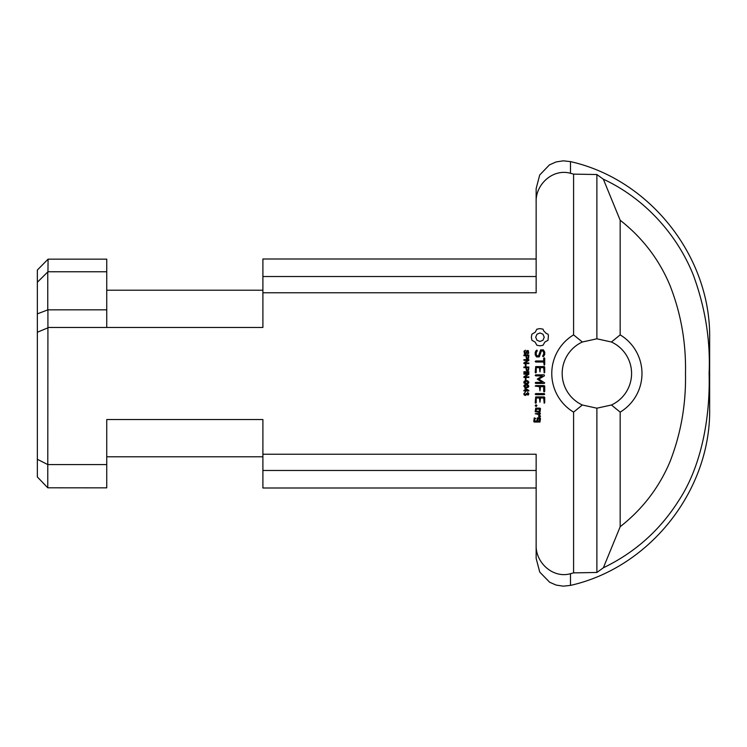 <?xml version="1.0" encoding="UTF-8"?>
<svg xmlns="http://www.w3.org/2000/svg" width="747" height="747" viewBox="0 0 747 747"><rect width="100%" height="100%" fill="white"/><g stroke="black" fill="none" stroke-linecap="round" stroke-linejoin="round"><path stroke-width="1.12" d="M528.269 356.982L528.269 355.712L526.495 355.712L526.728 357.906L527.933 358.009L528.269 356.982M525.907 355.712L523.89 355.712L523.89 355.058L528.857 355.058L528.577 358.299L527.419 358.849L526.346 358.448L525.907 355.712M525.991 366.254L525.384 366.254L525.384 364.377L525.991 364.377L525.991 366.254M528.857 372.408L523.89 372.408L523.89 371.745L528.857 371.745L528.857 372.408M527.793 374.191L523.89 374.191L523.89 373.556L528.857 373.556L528.857 374.228L524.954 376.843L528.857 376.843L528.857 377.468L523.89 377.468L523.89 376.796L527.793 374.191M528.372 382.249L526.336 381.269L524.301 382.259L526.336 383.248L527.97 382.968L528.372 382.249M523.806 382.259L524.319 381.129L526.336 380.643L527.755 380.821L528.876 382.259L528.25 383.463L526.336 383.883L524.095 383.164L523.806 382.259M527.877 390.317L525.636 388.757L525.636 390.317L527.877 390.317M525.076 390.924L523.89 390.924L523.89 390.317L525.076 390.317L525.076 388.16L528.857 390.429L528.857 390.924L525.636 390.924L525.636 391.596L525.076 390.924M528.372 386.115L526.336 385.125L524.301 386.115L526.336 387.114L528.372 386.115M523.806 386.115L524.319 384.994L526.336 384.5L527.755 384.677L528.876 386.115L528.25 387.32L526.336 387.74L524.926 387.562L523.806 386.115M525.991 380.139L525.384 380.139L525.384 378.262L525.991 378.262L525.991 380.139M523.796 393.8L525.197 392.222L524.301 393.8L524.599 394.528L526.037 394.556L526.243 393.426L528.157 394.379L527.587 392.287L528.876 393.781L528.222 395.051L526.579 394.547L525.356 395.471L524.254 395.004L523.796 393.8M528.269 368.934L528.269 367.664L526.495 367.664L526.728 369.849L527.933 369.961L528.269 368.934M525.907 367.664L523.89 367.664L523.89 367.01L528.857 367.01L528.577 370.251L527.419 370.801L526.346 370.4L525.907 367.664M527.793 360.306L523.89 360.306L523.89 359.68L528.857 359.68L528.857 360.353L524.954 362.958L528.857 362.958L528.857 363.593L523.89 363.593L523.89 362.921L527.793 360.306M524.002 351.193L525.486 350.203L524.394 352.295L525.234 353.527L526.952 350.567L528.278 350.604L528.764 353.116L527.457 354.013L528.362 352.173L527.615 351.025L526 353.947L524.543 353.929L524.002 351.193M582.315 342.005L573.584 334.871A45.109 45.109 0 0 0 573.584 412.129L582.315 404.995A34.698 34.698 0 0 1 582.315 342.005L596.881 338.802L611.438 342.005A34.698 34.698 0 0 1 611.438 404.995L596.881 408.198L582.315 404.995M573.584 334.871L573.584 174.126L570.493 173.295C552.892 168.262 535.356 184.518 536.15 202.092L536.15 292.759L262.897 292.759L262.897 327.466L106.746 327.466L106.746 309.837L47.92 309.837L47.92 327.457L106.746 327.466M47.92 309.837L37.35 313.871L37.35 459.274L47.761 464.578L106.746 464.578L106.746 487.847L47.761 487.8L47.92 327.457M106.746 464.578L106.746 419.534L262.897 419.534L262.897 488.006L536.15 488.006M573.584 412.129L573.584 572.874L596.881 572.473L573.584 572.874L570.493 573.705C552.892 578.738 535.356 562.482 536.15 544.908L536.15 454.241L262.897 454.241M539.978 408.133L540.492 408.646L539.978 412.279L535.207 411.765L535.711 408.133L539.978 408.133M544.722 386.106L544.722 391.391L544.189 391.932L543.667 391.391L543.667 386.657L540.483 386.657L539.969 390.877L539.427 386.657L535.207 386.124L535.758 385.601L544.189 385.601L544.722 386.106M543.405 349.876L544.722 352.108L544.722 354.48L543.583 356.44L542.864 356.627L542.667 355.917L543.657 354.218L543.657 352.379L542.817 350.931L541.388 350.931L539.269 356.907L536.467 356.907L535.207 354.722L535.207 352.276L536.318 350.343L537.037 350.156L537.233 350.875L536.243 352.584L536.243 354.414L537.074 355.852L538.522 355.852L540.641 349.876L543.405 349.876M543.667 360.969L543.667 358.327L544.189 357.804L544.722 358.327L544.722 364.629L544.189 365.18L543.667 362.024L535.758 362.024L535.207 361.501L535.758 360.969L543.667 360.969M544.171 393.585L544.722 394.117L544.171 394.649L535.758 394.649L535.207 394.117L535.758 393.585L544.171 393.585M539.978 413.231L540.492 413.754L539.269 414.286L540.492 416.387L539.325 417.386L538.634 416.602L539.353 415.967L537.859 414.286L535.207 413.754L539.978 413.231M535.197 405.649L536.094 404.762L536.981 405.649L536.094 406.536L535.197 405.649M544.722 382.884L544.199 383.426L535.758 383.416L535.207 382.894L535.758 382.361L542.266 382.361L537.317 379.121L542.247 375.89L535.758 375.89L535.207 375.358L535.758 374.835L544.189 374.835L544.442 375.825L538.876 379.121L544.722 382.884M546.29 333.451L548.009 334.152L548.429 335.608L548.009 340.277L544.834 342.079L543.032 345.254L539.969 345.824L536.906 345.254L535.095 342.079L531.92 340.277L531.36 337.214L531.92 334.152L535.095 332.34L536.906 329.166L539.969 328.605L543.032 329.166L543.723 330.893L546.29 333.451M544.722 367.104L544.722 372.38L544.189 372.93L543.657 367.645L540.492 367.645L539.96 371.875L539.437 367.645L536.243 367.645L536.243 372.38L535.72 372.93L535.197 372.38L535.711 366.59L544.189 366.59L544.722 367.104M544.722 397.432L544.722 402.708L544.189 403.259L543.657 397.974L540.492 397.974L539.96 402.203L539.437 397.974L536.243 397.974L536.243 402.708L535.72 403.259L535.197 402.708L535.711 396.918L544.189 396.918L544.722 397.432M539.978 417.9L540.492 418.413L539.978 422.046L534.254 422.046L533.75 421.532L534.254 417.9L535.711 418.423L534.787 418.955L534.787 420.991L536.85 420.991L537.354 417.9L539.978 417.9M539.455 409.188L536.243 409.188L536.243 411.223L539.455 411.223L539.455 409.188M544.442 375.825L538.876 379.121M544.218 337.214L542.976 334.208L539.969 332.957L536.962 334.208L535.711 337.214L536.962 340.221L539.969 341.463L542.976 340.221L544.218 337.214M539.455 418.955L537.905 418.955L537.905 420.991L539.455 420.991L539.455 418.955M570.493 161.613L563.266 160.829L556.095 161.94L549.447 164.882L539.707 174.994L536.15 188.58L536.15 202.092C535.356 184.518 552.892 168.262 570.493 173.295L570.493 161.613C650.189 179.495 711.163 257.136 709.65 338.802L709.65 408.198C711.163 489.864 650.189 567.505 570.493 585.387L563.266 586.171L556.095 585.06L549.661 582.249L539.764 572.118L536.15 558.42L536.15 544.908M611.438 404.995L620.169 412.129A45.109 45.109 0 0 0 620.169 334.871L611.438 342.005M620.169 412.129L620.169 526.766L603.352 567.795L596.881 572.473L596.881 408.198M596.881 338.802L596.881 174.527L603.352 179.205L620.169 220.234L620.169 334.871M573.584 174.126L596.881 174.527M37.35 332.238L47.761 327.896M37.35 282.254L47.948 271.759L48.079 259.153L37.35 270.05L37.35 313.871M37.35 459.274L37.35 476.95L47.761 487.8M536.15 258.994L262.897 258.994L262.897 292.759M262.897 419.534L106.746 419.534M262.897 470.47L536.15 470.47M536.15 276.53L262.897 276.53M47.948 271.759L106.746 271.759L106.746 259.153L48.079 259.153M106.746 309.837L106.746 271.759M47.761 309.529L47.761 272.141M620.159 220.244C642.448 237.695 659.022 259.34 669.882 285.195C680.928 313.152 686.129 342.574 685.494 373.472C686.082 404.37 680.9 433.83 669.938 461.861C659.022 487.66 642.429 509.286 620.15 526.738M603.352 567.795C634.866 552.603 659.965 530.239 678.649 500.723C702.199 465.232 710.313 415.295 709.099 373.5C710.537 340.576 705.308 307.829 693.403 275.269C677.398 234.988 644.95 198.469 603.352 179.205M570.493 573.705L570.493 585.387M106.746 456.781L262.897 456.781M106.746 290.219L262.897 290.219"/></g></svg>
